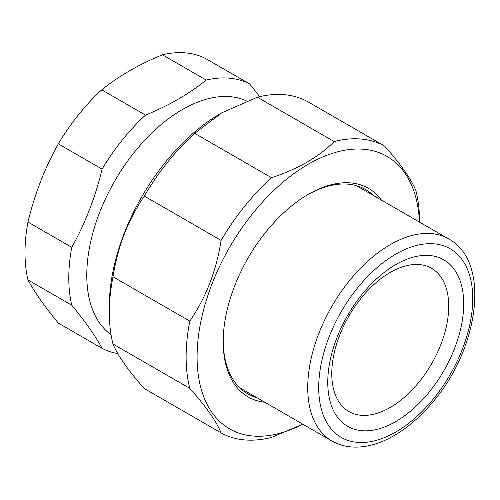 <?xml version="1.0" encoding="UTF-8"?>
<svg xmlns="http://www.w3.org/2000/svg" width="500" height="500" viewBox="0 0 500 500"><rect width="100%" height="100%" fill="white"/><g stroke="black" fill="none" stroke-linecap="round" stroke-linejoin="round"><path stroke-width="0.75" d="M419.581 222.144L419.581 222.081A165.087 95.312 120 0 0 415.894 190.6C411.175 179.05 400.737 164.2 384.575 146.05L307.781 101.706A165.087 95.312 120 0 0 257.362 97.206L334.162 141.544C319.006 156.9 298.131 168.95 271.531 177.706L194.731 133.363L221.769 112.812L257.362 97.206M189.8 388.35C205.956 406.506 216.4 421.356 221.112 432.906L144.319 388.562C128.156 370.412 117.719 355.562 113 344.012L189.8 388.35A165.087 95.312 120 0 1 189.8 321.131L113 276.794C117.719 246.588 128.156 219.681 144.319 196.081L221.112 240.419C216.4 270.625 205.956 297.531 189.8 321.131M221.112 432.906A165.087 95.312 120 0 0 271.531 437.406L302.825 424.188M194.731 133.363A165.087 95.312 120 0 0 144.319 196.081M271.531 177.706A165.087 95.312 120 0 0 221.112 240.419M384.575 146.05A165.087 95.312 120 0 0 334.162 141.544M113 276.794A165.087 95.312 120 0 0 109.312 312.531A165.087 95.312 120 0 0 113 344.012M419.438 222.062A157.325 90.831 120 0 0 305.544 165.831A157.325 90.831 120 0 0 197.081 356.869A157.325 90.831 120 0 0 302.762 424.156M381.525 200.175A120.4 69.513 120 0 0 308.331 194.338A120.4 69.513 120 0 0 223.194 341.794A120.4 69.513 120 0 0 264.85 402.262M373.45 195.512A117.919 68.081 120 0 0 365.538 189.506A117.919 68.081 120 0 0 307.45 194.85M223.2 340.775A117.919 68.081 120 0 0 247.619 393.75A117.919 68.081 120 0 0 256.769 397.6M357.65 186.388A117.919 68.081 120 0 0 357.106 185.869M240.25 388.269A117.919 68.081 120 0 0 240.975 388.481M221.769 112.812L220.562 113.513A157.325 90.831 120 0 0 109.312 306.2L109.312 312.531M457.025 341.631A96.125 55.5 120 0 0 425.106 255.362A96.125 55.5 120 0 0 334.438 344.569A96.125 55.5 120 0 0 366.356 430.838A96.125 55.5 120 0 0 457.025 341.631M337.519 341.2A82.688 47.737 120 0 0 348 411A82.688 47.737 120 0 0 442.969 338.675A82.688 47.737 120 0 0 430.662 267.812A82.688 47.737 120 0 0 337.519 341.2M259.719 96.631L249.625 83.95L205.837 58.669A151.431 87.431 -60 0 0 162.419 54.787L206.206 80.069C189.363 93.7 169.137 105.381 145.525 115.1L101.737 89.825C118.575 76.188 138.806 64.513 162.419 54.787M71.762 305.212C85.262 321.556 95.375 335.944 102.1 348.375L58.319 323.1C44.812 306.756 34.7 292.369 27.975 279.938L71.762 305.212A151.431 87.431 -60 0 1 71.762 247.319L27.975 222.037C34.7 194.019 44.812 167.95 58.319 143.837L102.1 169.119C95.375 197.144 85.262 223.206 71.762 247.319M27.975 279.938A151.431 87.431 -60 0 1 27.975 222.037M58.319 143.837A151.431 87.431 -60 0 1 101.737 89.825M102.1 169.119A151.431 87.431 -60 0 1 145.525 115.1M117.788 353.569A151.431 87.431 -60 0 1 102.1 348.375M111.056 334.719A135.294 78.112 -60 0 1 86.781 275.2A135.294 78.112 -60 0 1 143.694 141.35A135.294 78.112 -60 0 1 246.713 101.025M206.206 80.069A151.431 87.431 -60 0 1 249.625 83.95M448.581 238.888A116.675 67.362 120 0 0 315.844 341.719A116.675 67.362 120 0 0 331.906 440.981C339.469 445.288 347.881 447.331 357.144 447.106C368.625 446.75 380.381 443.225 392.419 436.55C405.962 428.981 418.681 418.35 430.569 404.656C478.681 351.081 491.806 261.962 448.581 238.888L356.381 185.656M465.181 341.438A108.919 62.888 120 0 0 429.019 243.688A108.919 62.888 120 0 0 326.275 344.762A108.919 62.888 120 0 0 362.444 442.519A108.919 62.888 120 0 0 465.181 341.438M239.706 387.75L331.906 440.981"/></g></svg>
